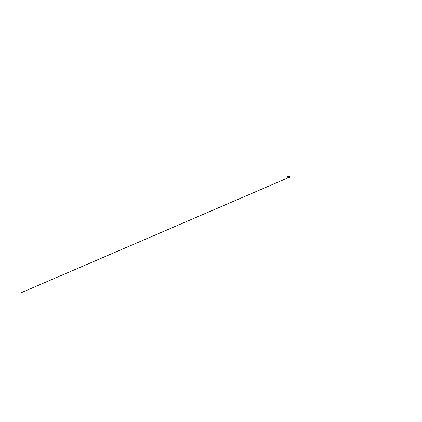 <?xml version="1.0" encoding="UTF-8"?>
<svg xmlns="http://www.w3.org/2000/svg" width="422" height="422" viewBox="0 0 422 422"><rect width="100%" height="100%" fill="white"/><g stroke="black" fill="none" stroke-linecap="round" stroke-linejoin="round"><path stroke-width="0.63" d="M288.395 176.064L289.967 176.396M288.31 176.079L288.031 176.665L288.363 176.069L289.93 176.396L289.993 177.135L289.629 177.282M288.864 176.865L289.814 177.092L288.864 176.865M289.814 177.092L288.015 176.739L289.877 177.034L289.302 177.324L288.163 176.939M287.535 176.945L287.197 176.887M287.498 176.507L287.203 176.56L287.519 176.407M287.06 176.86L287.234 176.407M287.493 176.517L288.11 177.53C287.735 177.393 287.493 176.818 287.64 176.396L288.036 175.958M287.63 176.264L287.282 176.602M287.572 176.222L286.986 176.887L287.53 176.201M287.023 176.633L287.635 177.193M287.176 176.333L287.034 176.628M287.071 177.008L287.419 176.702L287.002 176.908M287.213 176.428L287.561 176.275M287.176 176.359L287.05 176.887M288.405 177.055L289.497 177.303L288.395 177.076M289.471 177.298L288.595 177.171M289.26 177.314L288.875 177.272M288.495 177.567L288.991 177.298L288.469 177.567L287.888 177.161L287.793 176.354L288.711 175.974C288.395 175.768 287.957 175.921 287.825 176.354C287.677 176.781 287.92 177.356 288.289 177.498L289.17 177.319M288.775 177.256L289.587 177.166M289.218 177.324L288.827 177.282M288.347 177.578L287.767 177.182L287.677 176.385L288.152 175.921M288.152 176.939L289.629 177.245M288.01 176.665L289.903 177.05L290.088 176.676M288.168 176.227L288.906 176.058L289.977 176.56L288.168 176.222L288.02 176.676M290.088 176.649L289.93 176.982M288.611 177.166L289.234 177.298M288.094 176.312L289.977 176.586L289.888 177.008L288.031 176.575M288.221 176.143L289.946 176.459M287.851 176.085L287.63 176.865L288.152 177.535M287.941 176L287.551 176.433M290.009 177.082L290.004 176.586M289.888 177.266L289.497 177.303M288.068 176.412L288.015 176.739M289.313 177.066L288.115 176.881M288.279 177.578L287.64 177.208L287.53 176.501M290.056 176.966L21.1 292.757L289.877 177.04"/></g></svg>
